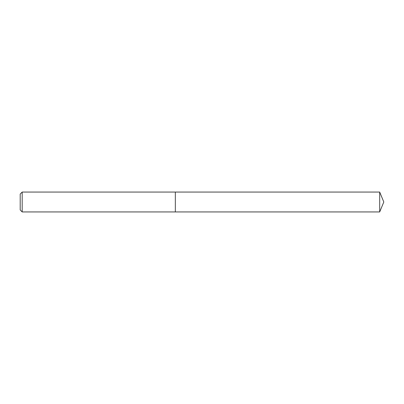 <?xml version="1.0" encoding="UTF-8"?>
<svg xmlns="http://www.w3.org/2000/svg" width="404" height="404" viewBox="0 0 404 404"><rect width="100%" height="100%" fill="white"/><g stroke="black" fill="none" stroke-linecap="round" stroke-linejoin="round"><path stroke-width="0.61" d="M22.19 192.062L22.19 211.938L175.336 211.938L175.336 192.062L175.336 211.938L379.684 211.938L379.684 192.062L22.19 192.062L20.2 194.051L20.2 209.949L22.19 211.938M379.684 211.938L383.8 202L379.684 192.062"/></g></svg>
